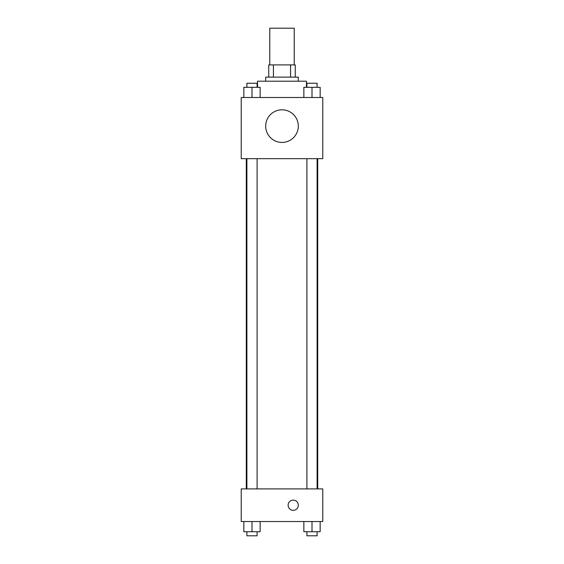 <?xml version="1.0" encoding="UTF-8"?>
<svg xmlns="http://www.w3.org/2000/svg" width="564" height="564" viewBox="0 0 564 564"><rect width="100%" height="100%" fill="white"/><g stroke="black" fill="none" stroke-linecap="round" stroke-linejoin="round"><path stroke-width="0.85" d="M294.232 64.895L294.232 28.2L269.768 28.2L269.768 64.895M273.42 77.127L273.42 64.895L268.746 64.895L268.746 77.127L268.746 64.895M273.42 64.895L295.254 64.895L295.254 77.127M290.58 77.127L290.58 64.895M265.693 81.202L265.693 77.127L298.307 77.127L298.307 81.202M306.463 87.321L306.463 81.202L257.536 81.202L257.536 87.321M241.23 97.509L322.77 97.509L322.77 158.667L241.23 158.667L241.23 97.509M282 142.424A16.307 16.307 0 0 1 267.879 117.961A16.307 16.307 0 0 1 296.121 117.961A16.307 16.307 0 0 1 282 142.424M241.23 488.91L322.77 488.91L322.77 521.531L241.23 521.531L241.23 488.91M293.217 510.321A5.097 5.097 0 0 1 288.803 502.672A5.097 5.097 0 0 1 297.63 502.672A5.097 5.097 0 0 1 293.217 510.321M303.855 521.531L303.855 531.725L320.162 531.725L320.162 521.531L320.162 531.725M312.005 531.725L312.005 521.531M317.102 531.725L317.102 535.8L306.908 535.8L306.908 531.725M243.838 521.531L243.838 531.725L260.145 531.725L260.145 521.531L260.145 531.725M251.995 531.725L251.995 521.531M257.092 531.725L257.092 535.8L246.898 535.8L246.898 531.725M303.855 97.509L303.855 87.321L320.162 87.321L320.162 97.509L320.162 87.321M312.005 97.509L312.005 87.321M317.102 87.321L317.102 83.239L306.908 83.239L306.908 87.321M243.838 97.509L243.838 87.321L260.145 87.321L260.145 97.509L260.145 87.321M251.995 97.509L251.995 87.321M257.092 87.321L257.092 83.239L246.898 83.239L246.898 87.321M317.715 488.91L317.715 158.667M246.285 488.91L246.285 158.667M306.908 158.667L306.908 488.91M317.102 158.667L317.102 488.91M257.092 488.91L257.092 158.667M246.898 488.91L246.898 158.667"/></g></svg>
